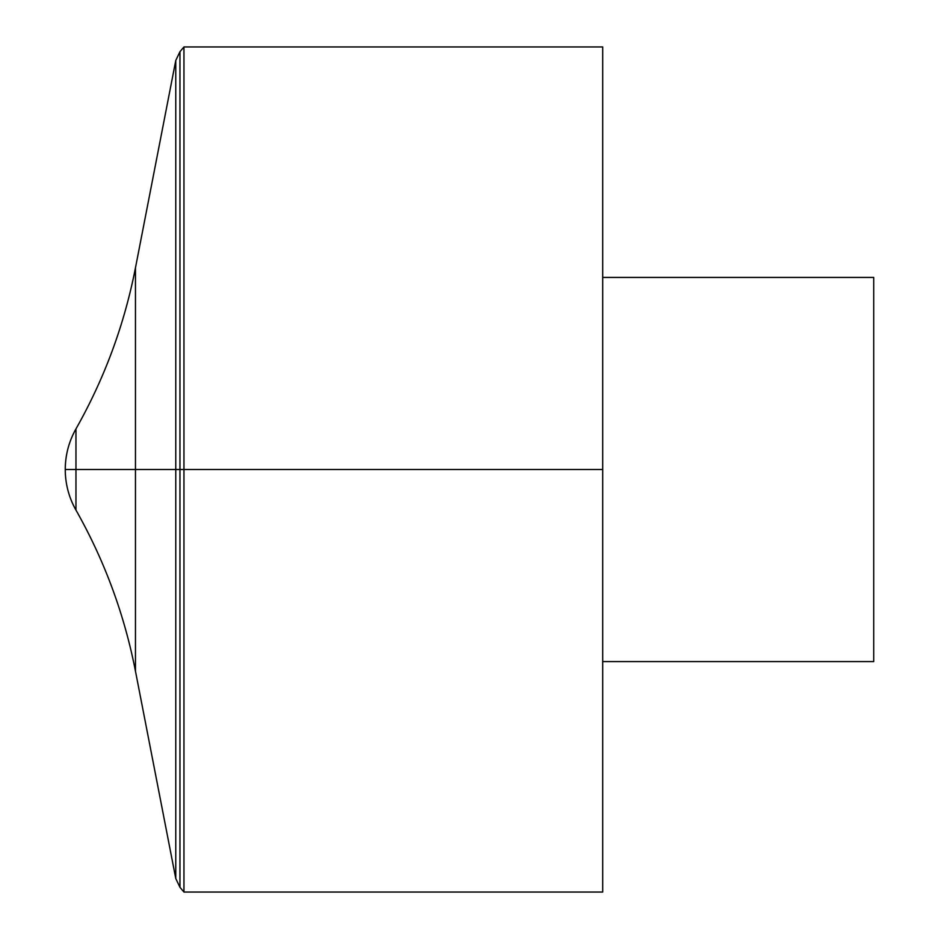 <?xml version="1.0" encoding="UTF-8"?>
<svg xmlns="http://www.w3.org/2000/svg" width="939" height="939" viewBox="0 0 939 939"><rect width="100%" height="100%" fill="white"/><g stroke="black" fill="none" stroke-linecap="round" stroke-linejoin="round"><path stroke-width="1.41" d="M183.95 46.95L183.95 892.05L602.697 892.05L602.697 46.95L183.95 46.95L179.948 51.715L175.769 60.472L175.769 878.528L179.948 887.285L179.948 51.715M602.697 277.428L873.74 277.428L873.74 661.572L602.697 661.572M75.965 510.1L75.965 428.9C68.887 441.506 65.319 455.039 65.261 469.5L602.697 469.5L65.261 469.5A82.315 82.315 0 0 0 75.965 510.1C104.511 560.571 124.335 614.259 135.462 671.162L175.769 878.528M65.261 469.5A82.315 82.315 0 0 1 75.965 428.9C104.511 378.429 124.335 324.741 135.462 267.838L135.462 671.162M179.948 887.285L183.95 892.05M135.462 267.838L175.769 60.472"/></g></svg>
